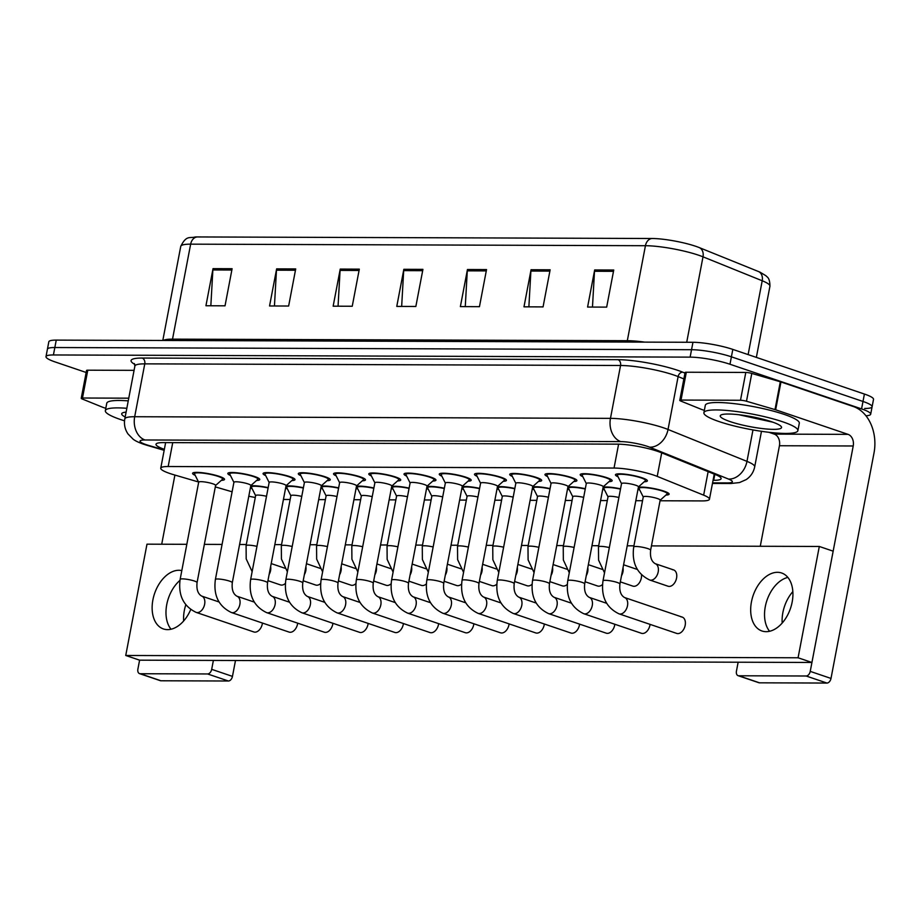 <?xml version="1.0" encoding="UTF-8"?>
<svg xmlns="http://www.w3.org/2000/svg" width="920" height="920" viewBox="0 0 920 920"><rect width="100%" height="100%" fill="white"/><g stroke="black" fill="none" stroke-linecap="round" stroke-linejoin="round"><path stroke-width="1.38" d="M638.365 487.324A16.261 2.633 10.8 0 1 663.952 491.13A16.261 2.633 10.8 0 1 669.116 494.143A16.261 2.633 10.8 0 1 665.919 495.075M582.832 476.675A16.261 2.633 10.8 0 1 580.198 474.639A16.261 2.633 10.8 0 1 589.973 474.065A16.261 2.633 10.8 0 1 606.993 477.721A16.261 2.633 10.8 0 1 612.156 480.734A16.261 2.633 10.8 0 1 608.971 481.666M547.596 476.56A16.261 2.633 10.8 0 1 544.962 474.513A16.261 2.633 10.8 0 1 554.737 473.949A16.261 2.633 10.8 0 1 571.757 477.606A16.261 2.633 10.8 0 1 576.92 480.608A16.261 2.633 10.8 0 1 573.723 481.539M512.348 476.433A16.261 2.633 10.8 0 1 509.726 474.398A16.261 2.633 10.8 0 1 519.501 473.823A16.261 2.633 10.8 0 1 536.521 477.48A16.261 2.633 10.8 0 1 541.684 480.493A16.261 2.633 10.8 0 1 538.487 481.424M477.112 476.318A16.261 2.633 10.8 0 1 474.49 474.272A16.261 2.633 10.8 0 1 484.265 473.708A16.261 2.633 10.8 0 1 501.273 477.365A16.261 2.633 10.8 0 1 506.448 480.366A16.261 2.633 10.8 0 1 503.251 481.298M441.876 476.192A16.261 2.633 10.8 0 1 439.254 474.156A16.261 2.633 10.8 0 1 449.029 473.581A16.261 2.633 10.8 0 1 466.037 477.238A16.261 2.633 10.8 0 1 471.201 480.251A16.261 2.633 10.8 0 1 468.015 481.183M406.64 476.077A16.261 2.633 10.8 0 1 404.006 474.03A16.261 2.633 10.8 0 1 413.781 473.466A16.261 2.633 10.8 0 1 430.801 477.123A16.261 2.633 10.8 0 1 435.965 480.136A16.261 2.633 10.8 0 1 432.779 481.056M371.404 475.95A16.261 2.633 10.8 0 1 368.77 473.915A16.261 2.633 10.8 0 1 378.546 473.351A16.261 2.633 10.8 0 1 395.565 476.997A16.261 2.633 10.8 0 1 400.729 480.01A16.261 2.633 10.8 0 1 397.532 480.941M336.156 475.835A16.261 2.633 10.8 0 1 333.534 473.788A16.261 2.633 10.8 0 1 343.309 473.225A16.261 2.633 10.8 0 1 360.329 476.882A16.261 2.633 10.8 0 1 365.493 479.895A16.261 2.633 10.8 0 1 362.296 480.815M300.921 475.709A16.261 2.633 10.8 0 1 298.298 473.673A16.261 2.633 10.8 0 1 308.073 473.11A16.261 2.633 10.8 0 1 325.082 476.755A16.261 2.633 10.8 0 1 330.257 479.768A16.261 2.633 10.8 0 1 327.06 480.7M265.684 475.594A16.261 2.633 10.8 0 1 263.062 473.558A16.261 2.633 10.8 0 1 272.837 472.983A16.261 2.633 10.8 0 1 289.846 476.64A16.261 2.633 10.8 0 1 295.009 479.653A16.261 2.633 10.8 0 1 291.824 480.585M230.448 475.479A16.261 2.633 10.8 0 1 227.815 473.432A16.261 2.633 10.8 0 1 237.59 472.868A16.261 2.633 10.8 0 1 254.61 476.514A16.261 2.633 10.8 0 1 259.773 479.527A16.261 2.633 10.8 0 1 256.577 480.458M195.212 475.352A16.261 2.633 10.8 0 1 192.579 473.317A16.261 2.633 10.8 0 1 202.354 472.742A16.261 2.633 10.8 0 1 219.374 476.399A16.261 2.633 10.8 0 1 224.537 479.412A16.261 2.633 10.8 0 1 221.34 480.343M618.067 476.801A16.261 2.633 10.8 0 1 615.445 474.754A16.261 2.633 10.8 0 1 625.22 474.191A16.261 2.633 10.8 0 1 642.229 477.848A16.261 2.633 10.8 0 1 647.393 480.849A16.261 2.633 10.8 0 1 644.207 481.781M660.054 500.767L702.029 500.917A28.704 4.635 -169.2 0 0 709.446 499.238A28.704 4.635 -169.2 0 0 703.65 495.155L657.213 476.387A28.704 4.635 -169.2 0 0 653.901 475.157A28.704 4.635 -169.2 0 0 614.043 468.05L168.176 466.52A28.704 4.635 -169.2 0 0 160.758 468.188A28.704 4.635 -169.2 0 0 173.765 474.731L198.524 481.976M283.44 499.479L290.156 499.502M318.676 499.606L325.392 499.629M353.912 499.721L360.628 499.744M389.148 499.847L395.864 499.87M424.396 499.962L431.1 499.985M459.632 500.089L466.348 500.1M494.868 500.204L501.584 500.227M530.104 500.319L536.82 500.342M565.34 500.445L572.056 500.468M600.587 500.56L607.303 500.583M635.823 500.687L642.539 500.71M248.802 496.213A28.704 4.635 -169.2 0 0 255.277 497.467M215.314 486.887L232.105 491.797M604.543 489.969A16.261 2.633 10.8 0 1 602.784 489.037M603.129 487.209A16.261 2.633 10.8 0 1 620.551 488.83M569.308 489.842A16.261 2.633 10.8 0 1 567.548 488.911M567.893 487.082A16.261 2.633 10.8 0 1 585.316 488.704M534.072 489.727A16.261 2.633 10.8 0 1 532.3 488.796M532.657 486.967A16.261 2.633 10.8 0 1 550.079 488.589M498.835 489.601A16.261 2.633 10.8 0 1 497.065 488.669M497.421 486.841A16.261 2.633 10.8 0 1 514.832 488.462M463.599 489.486A16.261 2.633 10.8 0 1 461.828 488.554M462.173 486.726A16.261 2.633 10.8 0 1 479.596 488.347M428.352 489.359A16.261 2.633 10.8 0 1 426.592 488.428M426.937 486.599A16.261 2.633 10.8 0 1 444.36 488.221M393.116 489.244A16.261 2.633 10.8 0 1 391.356 488.313M391.702 486.484A16.261 2.633 10.8 0 1 409.124 488.106M357.88 489.118A16.261 2.633 10.8 0 1 356.109 488.198M356.466 486.358A16.261 2.633 10.8 0 1 373.876 487.979M322.644 489.003A16.261 2.633 10.8 0 1 320.873 488.072M321.229 486.243A16.261 2.633 10.8 0 1 338.641 487.864M287.396 488.876A16.261 2.633 10.8 0 1 285.637 487.956M285.982 486.116A16.261 2.633 10.8 0 1 303.404 487.738M252.16 488.761A16.261 2.633 10.8 0 1 250.401 487.83M250.746 486.001A16.261 2.633 10.8 0 1 268.168 487.623M639.791 490.084A16.261 2.633 10.8 0 1 638.02 489.152M197.328 236.946A9.568 7.153 90.2 0 0 190.647 244.156A38.272 6.187 -169.2 0 0 180.745 246.387C186.507 234.703 189.888 238.567 195.063 236.992A31.383 5.071 10.8 0 1 197.328 236.946L652.119 238.498A31.383 5.071 10.8 0 1 695.704 246.284A31.383 5.071 10.8 0 1 699.327 247.618L758.529 271.549A31.383 5.071 10.8 0 1 760.081 272.205L766.038 275.805C766.728 277.092 769.844 277 769.936 286.212A38.272 6.187 -169.2 0 0 762.208 280.761A9.568 7.314 -68 0 0 758.529 271.549M86.158 372.473L55.119 361.94A28.704 4.635 10.8 0 1 46 356.626L47.414 349.209A28.704 4.635 10.8 0 1 54.832 347.53L691.541 349.715A28.704 4.635 10.8 0 1 731.4 356.822L862.983 401.465A28.704 4.635 10.8 0 1 872.102 406.778L873.517 399.36A28.704 4.635 10.8 0 0 864.409 394.047L732.814 349.404A28.704 4.635 10.8 0 0 692.956 342.286L56.246 340.112A28.704 4.635 10.8 0 0 48.829 341.78L47.414 349.209A28.704 4.635 10.8 0 1 54.832 347.53L691.541 349.715A28.704 4.635 10.8 0 1 731.4 356.822L862.983 401.465A28.704 4.635 10.8 0 1 872.102 406.778A28.704 4.635 10.8 0 1 864.685 408.457M210.841 305.762L212.865 269.962A7.659 5.715 -89.8 0 1 213.026 268.651L205.942 305.75L225.032 305.82L232.105 268.709L213.026 268.651M274.447 305.98L276.471 270.181A7.659 5.715 -89.8 0 1 276.632 268.87L269.548 305.969L288.638 306.026L295.711 268.927L276.632 268.87M338.054 306.199L340.078 270.399A7.659 5.715 -89.8 0 1 340.239 269.077L333.155 306.188L352.245 306.245L359.317 269.146L340.239 269.077M592.48 307.073L594.504 271.273A7.659 5.715 -89.8 0 1 594.665 269.951L587.592 307.05L606.671 307.119L613.744 270.02L594.665 269.951M528.873 306.854L530.897 271.055A7.659 5.715 -89.8 0 1 531.058 269.733L523.986 306.832L543.064 306.9L550.137 269.801L531.058 269.733M465.267 306.636L467.291 270.836A7.659 5.715 -89.8 0 1 467.452 269.514L460.379 306.613L479.458 306.682L486.53 269.583L467.452 269.514M401.66 306.417L403.684 270.618A7.659 5.715 -89.8 0 1 403.846 269.295L396.773 306.406L415.851 306.464L422.924 269.364L403.846 269.295M713.057 480.297L713.69 480.309A28.704 4.635 -169.2 0 0 721.119 478.63A28.704 4.635 -169.2 0 0 715.311 474.547L660.755 452.49A28.704 4.635 -169.2 0 0 657.443 451.272A28.704 4.635 -169.2 0 0 617.584 444.153L163.438 442.6A28.704 4.635 -169.2 0 0 156.009 444.268A28.704 4.635 -169.2 0 0 164.358 449.316M46 356.626A28.704 4.635 10.8 0 1 53.417 354.959L690.126 357.132A28.704 4.635 10.8 0 1 729.985 364.251L861.568 408.894A28.704 4.635 10.8 0 1 870.688 414.207A28.704 4.635 10.8 0 1 865.961 415.794M621.575 483.793A8.614 1.391 10.8 0 1 621.54 483.609A8.614 1.391 10.8 0 1 626.716 483.31A8.614 1.391 10.8 0 1 635.731 485.242A8.614 1.391 10.8 0 1 638.469 486.841L619.919 584.039C619.217 590.847 620.758 595.344 624.542 597.529A8.614 5.554 108.7 0 1 627.302 606.591A8.614 5.554 108.7 0 1 620.183 614.031A8.614 5.554 108.7 0 1 619.827 614.008A8.614 5.554 108.7 0 1 619.01 613.835L676.694 633.408A8.614 5.554 -71.3 0 0 677.867 633.604A8.614 5.554 -71.3 0 0 684.986 626.163A8.614 5.554 -71.3 0 0 682.226 617.101A8.614 5.554 -71.3 0 0 681.053 616.906M621.529 483.701L617.377 475.421A14.352 2.323 10.8 0 1 617.32 475.111A14.352 2.323 10.8 0 1 625.945 474.616A14.352 2.323 10.8 0 1 640.964 477.836A14.352 2.323 10.8 0 1 645.518 480.493A14.352 2.323 10.8 0 1 645.357 480.757L638.445 486.921M643.298 497.076A8.614 1.391 10.8 0 1 643.264 496.903A8.614 1.391 10.8 0 1 648.439 496.593A8.614 1.391 10.8 0 1 657.443 498.536A8.614 1.391 10.8 0 1 660.181 500.123L650.624 550.217C649.934 557.025 651.463 561.51 655.247 563.695A8.614 5.554 108.7 0 1 658.202 571.872A8.614 5.554 108.7 0 1 650.532 580.175A8.614 5.554 108.7 0 1 649.716 580.002C636.95 573.816 631.626 562.81 633.707 546.986A8.614 1.391 10.8 0 1 635.582 546.491A8.614 1.391 10.8 0 1 647.887 548.619A8.614 1.391 10.8 0 1 650.624 550.217M643.252 496.984L639.089 488.704A14.352 2.323 10.8 0 1 639.043 488.405A14.352 2.323 10.8 0 1 647.668 487.899A14.352 2.323 10.8 0 1 662.676 491.119A14.352 2.323 10.8 0 1 667.241 493.775A14.352 2.323 10.8 0 1 667.081 494.04L660.169 500.216M586.339 483.667A8.614 1.391 10.8 0 1 586.304 483.494A8.614 1.391 10.8 0 1 591.48 483.195A8.614 1.391 10.8 0 1 600.495 485.127A8.614 1.391 10.8 0 1 603.221 486.714L584.683 583.924C583.981 590.732 585.522 595.228 589.306 597.402A8.614 5.554 108.7 0 1 592.054 606.464A8.614 5.554 108.7 0 1 584.947 613.904A8.614 5.554 108.7 0 1 584.591 613.893A8.614 5.554 108.7 0 1 583.763 613.72L641.458 633.293A8.614 5.554 -71.3 0 0 642.631 633.477A8.614 5.554 -71.3 0 0 650.072 624.381M586.293 483.575L582.141 475.295A14.352 2.323 10.8 0 1 582.084 474.996A14.352 2.323 10.8 0 1 590.709 474.49A14.352 2.323 10.8 0 1 605.728 477.721A14.352 2.323 10.8 0 1 610.282 480.378A14.352 2.323 10.8 0 1 610.121 480.631L603.209 486.806M551.103 483.552A8.614 1.391 10.8 0 1 551.068 483.368A8.614 1.391 10.8 0 1 556.243 483.069A8.614 1.391 10.8 0 1 565.248 485.001A8.614 1.391 10.8 0 1 567.985 486.599L549.447 583.809C548.745 590.617 550.286 595.102 554.058 597.287A8.614 5.554 108.7 0 1 556.818 606.349A8.614 5.554 108.7 0 1 549.7 613.789A8.614 5.554 108.7 0 1 549.343 613.766A8.614 5.554 108.7 0 1 548.527 613.594L606.222 633.167A8.614 5.554 -71.3 0 0 607.395 633.362A8.614 5.554 -71.3 0 0 614.836 624.255M551.057 483.46L546.894 475.18A14.352 2.323 10.8 0 1 546.848 474.881A14.352 2.323 10.8 0 1 555.473 474.375A14.352 2.323 10.8 0 1 570.48 477.595A14.352 2.323 10.8 0 1 575.046 480.251A14.352 2.323 10.8 0 1 574.885 480.516L567.973 486.68M515.867 483.425A8.614 1.391 10.8 0 1 515.832 483.253A8.614 1.391 10.8 0 1 521.007 482.954A8.614 1.391 10.8 0 1 530.012 484.886A8.614 1.391 10.8 0 1 532.749 486.473L514.199 583.683C513.509 590.49 515.05 594.987 518.822 597.16A8.614 5.554 108.7 0 1 521.582 606.222A8.614 5.554 108.7 0 1 514.464 613.663A8.614 5.554 108.7 0 1 514.107 613.651A8.614 5.554 108.7 0 1 513.291 613.479L570.986 633.052A8.614 5.554 -71.3 0 0 572.159 633.236A8.614 5.554 -71.3 0 0 579.6 624.139M515.809 483.333L511.658 475.053A14.352 2.323 10.8 0 1 511.6 474.754A14.352 2.323 10.8 0 1 520.226 474.248A14.352 2.323 10.8 0 1 535.245 477.48A14.352 2.323 10.8 0 1 539.798 480.136A14.352 2.323 10.8 0 1 539.637 480.389L532.737 486.565M480.619 483.31A8.614 1.391 10.8 0 1 480.596 483.126A8.614 1.391 10.8 0 1 485.772 482.827A8.614 1.391 10.8 0 1 494.776 484.759A8.614 1.391 10.8 0 1 497.513 486.358L478.963 583.567C478.273 590.375 479.803 594.86 483.586 597.045A8.614 5.554 108.7 0 1 486.346 606.107A8.614 5.554 108.7 0 1 479.228 613.548A8.614 5.554 108.7 0 1 478.871 613.525A8.614 5.554 108.7 0 1 478.055 613.352L535.739 632.925A8.614 5.554 -71.3 0 0 536.912 633.121A8.614 5.554 -71.3 0 0 544.352 624.013M480.573 483.218L476.422 474.938A14.352 2.323 10.8 0 1 476.364 474.639A14.352 2.323 10.8 0 1 484.989 474.133A14.352 2.323 10.8 0 1 500.008 477.353A14.352 2.323 10.8 0 1 504.562 480.01A14.352 2.323 10.8 0 1 504.401 480.274L497.49 486.438M608.062 496.961A8.614 1.391 10.8 0 1 608.028 496.777A8.614 1.391 10.8 0 1 618.895 497.478M608.005 496.857L603.853 488.577A14.352 2.323 10.8 0 1 603.796 488.278A14.352 2.323 10.8 0 1 620.494 489.129M572.815 496.834A8.614 1.391 10.8 0 1 572.792 496.662A8.614 1.391 10.8 0 1 583.659 497.363M572.769 496.742L568.617 488.462A14.352 2.323 10.8 0 1 568.56 488.163A14.352 2.323 10.8 0 1 585.258 489.014M537.579 496.719A8.614 1.391 10.8 0 1 537.544 496.535A8.614 1.391 10.8 0 1 548.423 497.237M537.533 496.616L533.381 488.336A14.352 2.323 10.8 0 1 533.324 488.037A14.352 2.323 10.8 0 1 550.01 488.888M719.083 421.578A47.84 7.728 10.8 0 1 703.904 412.723A47.84 7.728 10.8 0 1 732.642 411.044A47.84 7.728 10.8 0 1 782.702 421.797A47.84 7.728 10.8 0 1 797.881 430.652A47.84 7.728 10.8 0 1 769.143 432.319A47.84 7.728 10.8 0 1 719.083 421.578M703.904 412.723L705.318 405.294A47.84 7.728 10.8 0 1 734.056 403.627A47.84 7.728 10.8 0 1 784.116 414.368A47.84 7.728 10.8 0 1 799.307 423.223L797.881 430.652M771.627 421.751A31.199 5.037 10.8 0 1 781.275 426.638A31.199 5.037 10.8 0 1 765.072 428.869A31.199 5.037 10.8 0 1 730.158 421.613A31.199 5.037 10.8 0 1 720.82 415.104A31.199 5.037 10.8 0 1 741.359 415.035A31.199 5.037 10.8 0 1 771.627 421.751M738.886 414.736L772.949 422.211M748.431 416.116L766.693 420.221M124.534 420.819A47.84 7.728 10.8 0 1 120.543 419.531A47.84 7.728 10.8 0 1 105.351 410.676A47.84 7.728 10.8 0 1 126.822 408.296M105.351 410.676L106.766 403.247A47.84 7.728 10.8 0 1 128.248 400.878M125.177 416.967A31.199 5.037 10.8 0 1 122.268 413.057A31.199 5.037 10.8 0 1 126.097 412.114M681.019 400.062A4.784 0.77 -169.2 0 0 679.776 400.338L685.089 372.519A4.784 0.77 10.8 0 1 686.32 372.232L681.019 400.062L740.496 400.269L745.798 372.439A4.784 0.77 10.8 0 1 751.789 373.428L780.309 381.765A4.784 0.77 10.8 0 1 780.965 381.972L853.38 406.536A38.272 28.589 -89.8 0 1 874 453.031L831.001 678.431A4.784 3.082 108.7 0 1 826.942 683.054L806.161 676.005A4.784 3.082 -71.3 0 0 810.232 671.381L853.219 445.981A9.568 7.153 90.2 0 0 848.067 434.366L775.652 409.791A4.784 0.77 -169.2 0 0 774.996 409.584L746.488 401.247A4.784 0.77 -169.2 0 0 740.496 400.269M686.32 372.232L745.798 372.439M738.139 662.216L736.448 671.129A4.784 3.082 -71.3 0 0 738.081 675.671A4.784 3.082 -71.3 0 0 738.737 675.774L759.518 682.824L826.942 683.054M759.518 682.824A4.784 3.082 108.7 0 1 758.862 682.72L738.081 675.671M738.737 675.774L806.161 676.005M787.865 577.415A30.613 19.745 -71.3 0 0 766.958 600.346A30.613 19.745 -71.3 0 0 769.591 631.281A30.613 19.745 -71.3 0 1 766.958 600.346A30.613 19.745 -71.3 0 1 787.865 577.415M760.265 546.273L779.435 445.74A9.568 7.153 90.2 0 0 774.283 434.113L768.947 432.296M679.776 400.338A4.784 0.77 -169.2 0 0 680.742 401.028L701.316 409.331A4.784 0.77 -169.2 0 0 701.868 409.538L704.341 410.377M782.184 623.035A30.613 19.745 108.7 0 1 792.844 591.617M82.478 398.015A4.784 0.77 -169.2 0 0 81.236 398.291L86.549 370.472A4.784 0.77 10.8 0 1 87.779 370.197L82.478 398.015L128.754 398.176M87.779 370.197L134.067 370.346M235.486 660.502L232.461 676.384A4.784 3.082 108.7 0 1 228.39 681.007L207.621 673.957A4.784 3.082 -71.3 0 0 211.68 669.334L213.382 660.422M186.829 544.306L146.981 544.168L125.741 655.477L139.599 660.169L137.896 669.081A4.784 3.082 -71.3 0 0 139.541 673.624A4.784 3.082 -71.3 0 0 140.196 673.727L160.977 680.777L228.39 681.007M160.977 680.777A4.784 3.082 108.7 0 1 160.321 680.673L139.541 673.624M140.196 673.727L207.621 673.957M179.964 580.382A30.613 19.745 -71.3 0 0 171.039 629.234A30.613 19.745 -71.3 0 1 179.964 580.382M161.713 544.226L174.903 475.065M81.236 398.291A4.784 0.77 -169.2 0 0 82.202 398.981L102.775 407.296A4.784 0.77 -169.2 0 0 103.327 407.491L105.8 408.33M183.643 620.988A30.613 19.745 108.7 0 1 185.794 604.854M267.95 580.669L280.439 584.901A8.614 5.554 -71.3 0 0 281.612 585.097A8.614 5.554 -71.3 0 0 285.361 583.452M303.186 580.784L315.686 585.028A8.614 5.554 -71.3 0 0 316.859 585.223A8.614 5.554 -71.3 0 0 320.597 583.567M338.422 580.911L350.922 585.143A8.614 5.554 -71.3 0 0 352.096 585.338A8.614 5.554 -71.3 0 0 355.833 583.694M373.669 581.026L386.159 585.269A8.614 5.554 -71.3 0 0 387.331 585.465A8.614 5.554 -71.3 0 0 391.08 583.809M408.905 581.153L421.394 585.384A8.614 5.554 -71.3 0 0 422.567 585.58A8.614 5.554 -71.3 0 0 426.316 583.935M198.72 482.344A8.614 1.391 10.8 0 1 198.685 482.172L180.136 579.37A8.614 1.391 10.8 0 1 182.022 578.875A8.614 1.391 10.8 0 1 194.327 581.003A8.614 1.391 10.8 0 1 197.064 582.601C196.362 589.409 197.903 593.906 201.675 596.08A8.614 5.554 108.7 0 1 204.435 605.141A8.614 5.554 108.7 0 1 197.317 612.582A8.614 5.554 108.7 0 1 196.96 612.57A8.614 5.554 108.7 0 1 196.144 612.386L253.839 631.959A8.614 5.554 -71.3 0 0 255.012 632.155A8.614 5.554 -71.3 0 0 262.453 623.047M233.956 482.471A8.614 1.391 10.8 0 1 233.921 482.287L215.383 579.496A8.614 1.391 10.8 0 1 217.258 578.99A8.614 1.391 10.8 0 1 229.563 581.129A8.614 1.391 10.8 0 1 232.3 582.716C231.598 589.524 233.139 594.021 236.923 596.206A8.614 5.554 108.7 0 1 239.671 605.268A8.614 5.554 108.7 0 1 232.553 612.708A8.614 5.554 108.7 0 1 232.208 612.685A8.614 5.554 108.7 0 1 231.38 612.513L289.075 632.086A8.614 5.554 -71.3 0 0 290.248 632.281A8.614 5.554 -71.3 0 0 297.689 623.173M269.192 482.586A8.614 1.391 10.8 0 1 269.157 482.402L250.619 579.611A8.614 1.391 10.8 0 1 252.494 579.117A8.614 1.391 10.8 0 1 264.799 581.245A8.614 1.391 10.8 0 1 267.536 582.843C266.834 589.651 268.375 594.147 272.159 596.321A8.614 5.554 108.7 0 1 274.907 605.383A8.614 5.554 108.7 0 1 267.8 612.823A8.614 5.554 108.7 0 1 267.444 612.812A8.614 5.554 108.7 0 1 266.627 612.628L324.311 632.201A8.614 5.554 -71.3 0 0 325.484 632.396A8.614 5.554 -71.3 0 0 332.925 623.288M304.428 482.712A8.614 1.391 10.8 0 1 304.405 482.528L285.855 579.738A8.614 1.391 10.8 0 1 287.73 579.232A8.614 1.391 10.8 0 1 300.035 581.371A8.614 1.391 10.8 0 1 302.772 582.958C302.082 589.766 303.611 594.262 307.395 596.447A8.614 5.554 108.7 0 1 310.155 605.509A8.614 5.554 108.7 0 1 303.036 612.95A8.614 5.554 108.7 0 1 302.68 612.927A8.614 5.554 108.7 0 1 301.863 612.755L359.547 632.327A8.614 5.554 -71.3 0 0 360.721 632.523A8.614 5.554 -71.3 0 0 368.161 623.415M339.675 482.827A8.614 1.391 10.8 0 1 339.641 482.643L321.091 579.853A8.614 1.391 10.8 0 1 322.978 579.358A8.614 1.391 10.8 0 1 335.282 581.486A8.614 1.391 10.8 0 1 338.008 583.084C337.318 589.893 338.859 594.377 342.631 596.562A8.614 5.554 108.7 0 1 345.391 605.624A8.614 5.554 108.7 0 1 338.272 613.065A8.614 5.554 108.7 0 1 337.916 613.042A8.614 5.554 108.7 0 1 337.099 612.869L394.795 632.442A8.614 5.554 -71.3 0 0 395.968 632.638A8.614 5.554 -71.3 0 0 403.409 623.53M444.141 581.267L456.63 585.511A8.614 5.554 -71.3 0 0 457.815 585.695A8.614 5.554 -71.3 0 0 461.553 584.05M479.377 581.394L491.878 585.626A8.614 5.554 -71.3 0 0 493.051 585.822A8.614 5.554 -71.3 0 0 496.788 584.177M514.625 581.509L527.114 585.752A8.614 5.554 -71.3 0 0 528.287 585.936A8.614 5.554 -71.3 0 0 532.024 584.292M374.911 482.954A8.614 1.391 10.8 0 1 374.877 482.77L356.339 579.979A8.614 1.391 10.8 0 1 358.214 579.473A8.614 1.391 10.8 0 1 370.518 581.612A8.614 1.391 10.8 0 1 373.255 583.199C372.554 590.007 374.095 594.504 377.867 596.678A8.614 5.554 108.7 0 1 380.627 605.74A8.614 5.554 108.7 0 1 373.508 613.18A8.614 5.554 108.7 0 1 373.152 613.168A8.614 5.554 108.7 0 1 372.335 612.996L430.031 632.569A8.614 5.554 -71.3 0 0 431.204 632.753A8.614 5.554 -71.3 0 0 438.644 623.656M410.147 483.069A8.614 1.391 10.8 0 1 410.113 482.885L391.575 580.094A8.614 1.391 10.8 0 1 393.449 579.6A8.614 1.391 10.8 0 1 405.754 581.727A8.614 1.391 10.8 0 1 408.491 583.326C407.79 590.134 409.331 594.619 413.114 596.804A8.614 5.554 108.7 0 1 415.863 605.866A8.614 5.554 108.7 0 1 408.756 613.306A8.614 5.554 108.7 0 1 408.399 613.283A8.614 5.554 108.7 0 1 407.572 613.111L465.267 632.684A8.614 5.554 -71.3 0 0 466.44 632.88A8.614 5.554 -71.3 0 0 473.88 623.771M549.861 581.635L562.35 585.867A8.614 5.554 -71.3 0 0 563.523 586.063A8.614 5.554 -71.3 0 0 567.272 584.418M585.097 581.75L597.586 585.994A8.614 5.554 -71.3 0 0 598.759 586.178A8.614 5.554 -71.3 0 0 602.508 584.534M620.333 581.865L632.822 586.109A8.614 5.554 -71.3 0 0 634.006 586.304A8.614 5.554 -71.3 0 0 641.505 574.862M445.383 483.195A8.614 1.391 10.8 0 1 445.349 483.011L426.811 580.209A8.614 1.391 10.8 0 1 428.685 579.715A8.614 1.391 10.8 0 1 440.99 581.842A8.614 1.391 10.8 0 1 443.727 583.441C443.026 590.249 444.567 594.745 448.35 596.919A8.614 5.554 108.7 0 1 451.099 605.981A8.614 5.554 108.7 0 1 443.992 613.421A8.614 5.554 108.7 0 1 443.635 613.41A8.614 5.554 108.7 0 1 442.819 613.237L500.503 632.81A8.614 5.554 -71.3 0 0 501.676 632.994A8.614 5.554 -71.3 0 0 509.116 623.898M649.716 580.002L668.069 586.235A8.614 5.554 -71.3 0 0 669.242 586.419A8.614 5.554 -71.3 0 0 676.361 578.979A8.614 5.554 -71.3 0 0 673.601 569.917A8.614 5.554 -71.3 0 0 672.428 569.733M181.815 570.596A30.613 19.745 -71.3 0 0 178.917 570.273A30.613 19.745 -71.3 0 0 153.617 596.723A30.613 19.745 -71.3 0 0 163.415 628.946A30.613 19.745 -71.3 0 0 167.589 629.625A30.613 19.745 -71.3 0 0 190.693 609.581M766.141 631.672A30.613 19.745 -71.3 0 0 791.442 605.222A30.613 19.745 -71.3 0 0 781.632 572.999A30.613 19.745 -71.3 0 0 777.457 572.309A30.613 19.745 -71.3 0 0 752.157 598.77A30.613 19.745 -71.3 0 0 761.967 630.994A30.613 19.745 -71.3 0 0 766.141 631.672M125.741 655.477L798.077 657.777L819.306 546.468L651.452 545.893M633.926 545.836L627.21 545.813M598.69 545.709L591.974 545.698M563.454 545.594L556.738 545.572M528.218 545.479L521.502 545.457M492.97 545.353L486.254 545.33M457.734 545.238L451.018 545.215M422.498 545.111L415.782 545.088M387.262 544.996L380.546 544.973M352.015 544.87L345.31 544.847M316.779 544.755L310.063 544.732M281.543 544.628L274.827 544.606M246.307 544.514L239.591 544.49M222.065 544.433L204.355 544.364M139.599 660.169L811.923 662.469L833.163 551.172L819.306 546.468M798.077 657.777L811.923 662.469M445.349 483.011A8.614 1.391 10.8 0 1 450.524 482.712A8.614 1.391 10.8 0 1 459.54 484.644A8.614 1.391 10.8 0 1 462.265 486.231L443.727 583.441M445.337 483.092L441.186 474.812A14.352 2.323 10.8 0 1 441.128 474.513A14.352 2.323 10.8 0 1 449.753 474.007A14.352 2.323 10.8 0 1 464.772 477.238A14.352 2.323 10.8 0 1 469.326 479.895A14.352 2.323 10.8 0 1 469.166 480.148L462.254 486.323M410.113 482.885A8.614 1.391 10.8 0 1 415.288 482.586A8.614 1.391 10.8 0 1 424.304 484.518A8.614 1.391 10.8 0 1 427.029 486.116L408.491 583.326M410.101 482.977L405.938 474.697A14.352 2.323 10.8 0 1 405.892 474.398A14.352 2.323 10.8 0 1 414.517 473.892A14.352 2.323 10.8 0 1 429.525 477.112A14.352 2.323 10.8 0 1 434.091 479.768A14.352 2.323 10.8 0 1 433.929 480.033L427.018 486.197M374.877 482.77A8.614 1.391 10.8 0 1 380.052 482.471A8.614 1.391 10.8 0 1 389.056 484.403A8.614 1.391 10.8 0 1 391.793 486.001L373.255 583.199M374.865 482.85L370.702 474.57A14.352 2.323 10.8 0 1 370.656 474.272A14.352 2.323 10.8 0 1 379.281 473.777A14.352 2.323 10.8 0 1 394.289 476.997A14.352 2.323 10.8 0 1 398.854 479.653A14.352 2.323 10.8 0 1 398.693 479.906L391.782 486.082M502.343 496.593A8.614 1.391 10.8 0 1 502.308 496.421A8.614 1.391 10.8 0 1 513.188 497.122M502.297 496.501L498.134 488.221A14.352 2.323 10.8 0 1 498.088 487.922A14.352 2.323 10.8 0 1 514.774 488.773M467.107 496.478A8.614 1.391 10.8 0 1 467.072 496.294A8.614 1.391 10.8 0 1 477.94 496.995M467.049 496.386L462.898 488.094A14.352 2.323 10.8 0 1 462.852 487.796A14.352 2.323 10.8 0 1 479.538 488.647M431.859 496.351A8.614 1.391 10.8 0 1 431.836 496.179A8.614 1.391 10.8 0 1 442.704 496.88M431.813 496.259L427.662 487.979A14.352 2.323 10.8 0 1 427.604 487.68A14.352 2.323 10.8 0 1 444.303 488.531M339.641 482.643A8.614 1.391 10.8 0 1 344.816 482.344A8.614 1.391 10.8 0 1 353.82 484.276A8.614 1.391 10.8 0 1 356.558 485.875L338.008 583.084M339.618 482.735L335.466 474.455A14.352 2.323 10.8 0 1 335.409 474.156A14.352 2.323 10.8 0 1 344.034 473.65A14.352 2.323 10.8 0 1 359.053 476.87A14.352 2.323 10.8 0 1 363.607 479.527A14.352 2.323 10.8 0 1 363.446 479.791L356.534 485.955M304.405 482.528A8.614 1.391 10.8 0 1 309.568 482.229A8.614 1.391 10.8 0 1 318.584 484.161A8.614 1.391 10.8 0 1 321.322 485.76L302.772 582.958M304.382 482.609L300.23 474.329A14.352 2.323 10.8 0 1 300.173 474.03A14.352 2.323 10.8 0 1 308.798 473.535A14.352 2.323 10.8 0 1 323.817 476.755A14.352 2.323 10.8 0 1 328.371 479.412A14.352 2.323 10.8 0 1 328.21 479.665L321.298 485.841M269.157 482.402A8.614 1.391 10.8 0 1 274.332 482.103A8.614 1.391 10.8 0 1 283.348 484.046A8.614 1.391 10.8 0 1 286.074 485.633L267.536 582.843M269.146 482.494L264.994 474.214A14.352 2.323 10.8 0 1 264.937 473.915A14.352 2.323 10.8 0 1 273.562 473.409A14.352 2.323 10.8 0 1 288.581 476.629A14.352 2.323 10.8 0 1 293.135 479.285A14.352 2.323 10.8 0 1 292.974 479.55L286.062 485.714M233.921 482.287A8.614 1.391 10.8 0 1 239.096 481.988A8.614 1.391 10.8 0 1 248.101 483.92A8.614 1.391 10.8 0 1 250.838 485.518L232.3 582.716M233.91 482.367L229.747 474.087A14.352 2.323 10.8 0 1 229.701 473.788A14.352 2.323 10.8 0 1 238.326 473.294A14.352 2.323 10.8 0 1 253.333 476.514A14.352 2.323 10.8 0 1 257.899 479.171A14.352 2.323 10.8 0 1 257.738 479.435L250.827 485.599M198.685 482.172A8.614 1.391 10.8 0 1 203.861 481.861A8.614 1.391 10.8 0 1 212.865 483.805A8.614 1.391 10.8 0 1 215.602 485.392L197.064 582.601M198.662 482.252L194.511 473.972A14.352 2.323 10.8 0 1 194.465 473.673A14.352 2.323 10.8 0 1 203.09 473.167A14.352 2.323 10.8 0 1 218.097 476.387A14.352 2.323 10.8 0 1 222.651 479.044A14.352 2.323 10.8 0 1 222.502 479.308L215.59 485.484M396.623 496.236A8.614 1.391 10.8 0 1 396.589 496.053A8.614 1.391 10.8 0 1 407.468 496.765M396.577 496.144L392.426 487.864A14.352 2.323 10.8 0 1 392.368 487.554A14.352 2.323 10.8 0 1 409.066 488.405M361.387 496.11A8.614 1.391 10.8 0 1 361.353 495.937A8.614 1.391 10.8 0 1 372.232 496.639M361.341 496.018L357.19 487.738A14.352 2.323 10.8 0 1 357.132 487.439A14.352 2.323 10.8 0 1 373.819 488.29M326.151 495.995A8.614 1.391 10.8 0 1 326.117 495.811A8.614 1.391 10.8 0 1 336.996 496.524M326.105 495.903L321.942 487.623A14.352 2.323 10.8 0 1 321.897 487.312A14.352 2.323 10.8 0 1 338.583 488.163M290.915 495.868A8.614 1.391 10.8 0 1 290.881 495.696A8.614 1.391 10.8 0 1 301.748 496.397M290.858 495.776L286.707 487.496A14.352 2.323 10.8 0 1 286.661 487.197A14.352 2.323 10.8 0 1 303.347 488.048M255.668 495.753A8.614 1.391 10.8 0 1 255.645 495.569A8.614 1.391 10.8 0 1 266.512 496.282M255.622 495.661L251.47 487.381A14.352 2.323 10.8 0 1 251.413 487.082A14.352 2.323 10.8 0 1 268.111 487.933M661.698 452.87L657.213 476.387M618.596 444.164L614.043 468.05M708.135 471.638L703.65 495.155M172.73 442.635L168.176 466.52M172.178 340.515A9.568 7.153 90.2 0 0 172.523 339.135L627.313 340.699A38.272 6.187 10.8 0 1 644.702 342.125M163.311 340.48A38.272 6.187 10.8 0 1 172.523 339.135L190.647 244.156L645.438 245.709A9.568 7.153 -89.8 0 1 652.119 238.498M748.121 354.591L762.208 280.761L703.006 256.829A38.272 6.187 -169.2 0 0 698.579 255.196A38.272 6.187 -169.2 0 0 645.438 245.709L627.313 340.699A9.568 7.153 90.2 0 1 626.969 342.067M699.327 247.618A9.568 7.314 -68 0 1 703.006 256.829L686.711 342.274M56.246 340.112L53.417 354.959M692.956 342.286L690.126 357.132M732.814 349.404L729.985 364.251M864.409 394.047L861.568 408.894M403.684 270.618L422.671 270.687M467.291 270.836L486.289 270.894M530.897 271.055L549.895 271.112M594.504 271.273L613.502 271.331M340.078 270.399L359.065 270.468M276.471 270.181L295.458 270.25M212.865 269.962L231.851 270.031M712.574 482.862L727.421 482.908A19.136 3.093 -169.2 0 0 728.502 479.067L649.566 447.166A19.136 3.093 -169.2 0 0 647.358 446.349A19.136 3.093 -169.2 0 0 620.781 441.611L145.004 439.978A19.136 3.093 -169.2 0 0 146.13 444.636A19.136 3.093 -169.2 0 0 148.73 445.452L164.231 449.983M148.73 445.452A19.136 9.671 -73.7 0 1 146.889 445.268L143.52 444.21C138.575 442.451 135.102 440.772 133.124 439.173L127.983 433.941C124.924 429.375 123.855 424.384 124.798 418.956A38.272 6.187 10.8 0 1 134.688 416.725L610.466 418.358A38.272 6.187 10.8 0 1 663.619 427.846A38.272 6.187 10.8 0 1 668.035 429.479L678.12 376.602A38.272 6.187 -169.2 0 0 673.704 374.969A38.272 6.187 -169.2 0 0 620.551 365.493L144.773 363.86A38.272 6.187 -169.2 0 0 134.883 366.091L134.389 363.596M134.791 364.377A43.056 6.957 10.8 0 1 142.197 358.053L617.976 359.674A4.784 3.576 -89.8 0 1 620.551 365.493L610.466 418.358A19.136 14.294 90.2 0 0 620.781 441.611M617.976 359.674A43.056 6.957 10.8 0 1 677.764 370.346A43.056 6.957 10.8 0 1 682.744 372.186L684.974 373.083M649.566 447.166A19.136 14.639 -68 0 0 668.035 429.479L746.971 461.38L752.974 429.928M728.502 479.067A19.136 14.639 -68 0 0 746.971 461.38A38.272 6.187 10.8 0 1 754.699 466.831L761.472 431.308M683.87 378.925L678.12 376.602A4.784 3.657 112 0 1 682.744 372.186M145.004 439.978A19.136 14.294 90.2 0 1 134.688 416.725L144.773 363.86A4.784 3.576 -89.8 0 0 142.197 358.053M727.421 482.908A19.136 14.294 90.2 0 0 730.894 483.494L739.496 482.563L746.2 479.596C750.743 476.491 753.572 472.236 754.699 466.831M714.828 474.352L713.69 480.309M621.54 483.609L603.002 580.819A8.614 1.391 10.8 0 1 604.877 580.324A8.614 1.391 10.8 0 1 617.182 582.452A8.614 1.391 10.8 0 1 619.919 584.039M586.304 483.494L567.766 580.692A8.614 1.391 10.8 0 1 569.641 580.198A8.614 1.391 10.8 0 1 581.946 582.325A8.614 1.391 10.8 0 1 584.683 583.924M551.068 483.368L532.53 580.577A8.614 1.391 10.8 0 1 534.405 580.083A8.614 1.391 10.8 0 1 546.71 582.21A8.614 1.391 10.8 0 1 549.447 583.809M515.832 483.253L497.283 580.451A8.614 1.391 10.8 0 1 499.169 579.957A8.614 1.391 10.8 0 1 511.474 582.084A8.614 1.391 10.8 0 1 514.199 583.683M480.596 483.126L462.047 580.336A8.614 1.391 10.8 0 1 463.933 579.841A8.614 1.391 10.8 0 1 476.238 581.969A8.614 1.391 10.8 0 1 478.963 583.567M623.024 567.743A8.614 5.554 108.7 0 1 622.966 571.745A8.614 5.554 108.7 0 1 621.506 575.747M608.028 496.777L598.471 546.859A8.614 1.391 10.8 0 1 600.346 546.365A8.614 1.391 10.8 0 1 609.351 547.572M587.788 567.628A8.614 5.554 108.7 0 1 587.73 571.63A8.614 5.554 108.7 0 1 586.27 575.621M572.792 496.662L563.235 546.745A8.614 1.391 10.8 0 1 565.11 546.25A8.614 1.391 10.8 0 1 574.103 547.446M552.552 567.502A8.614 5.554 108.7 0 1 552.495 571.504A8.614 5.554 108.7 0 1 551.022 575.506M537.544 496.535L527.988 546.618A8.614 1.391 10.8 0 1 529.874 546.123A8.614 1.391 10.8 0 1 538.867 547.331M779.435 445.74L853.219 445.981M774.283 434.113L848.067 434.366M780.965 381.972L775.652 409.791M810.232 671.381L831.001 678.431M774.996 409.584L780.309 381.765M751.789 373.428L746.488 401.247M211.68 669.334L232.461 676.384M517.316 567.387A8.614 5.554 108.7 0 1 517.247 571.389A8.614 5.554 108.7 0 1 515.786 575.379M502.308 496.421L492.752 546.503A8.614 1.391 10.8 0 1 494.638 546.009A8.614 1.391 10.8 0 1 503.631 547.204M482.08 567.26A8.614 5.554 108.7 0 1 482.011 571.262A8.614 5.554 108.7 0 1 480.55 575.264M467.072 496.294L457.516 546.388A8.614 1.391 10.8 0 1 459.39 545.882A8.614 1.391 10.8 0 1 468.395 547.089M446.832 567.145A8.614 5.554 108.7 0 1 446.775 571.147A8.614 5.554 108.7 0 1 445.315 575.138M431.836 496.179L422.28 546.261A8.614 1.391 10.8 0 1 424.154 545.767A8.614 1.391 10.8 0 1 433.147 546.963M411.596 567.019A8.614 5.554 108.7 0 1 411.539 571.021A8.614 5.554 108.7 0 1 410.078 575.023M396.589 496.053L387.044 546.146A8.614 1.391 10.8 0 1 388.918 545.64A8.614 1.391 10.8 0 1 397.911 546.848M376.36 566.904A8.614 5.554 108.7 0 1 376.291 570.906A8.614 5.554 108.7 0 1 374.831 574.896M361.353 495.937L351.796 546.02A8.614 1.391 10.8 0 1 353.683 545.525A8.614 1.391 10.8 0 1 362.675 546.721M341.124 566.778A8.614 5.554 108.7 0 1 341.055 570.779A8.614 5.554 108.7 0 1 339.595 574.781M326.117 495.811L316.56 545.905A8.614 1.391 10.8 0 1 318.447 545.399A8.614 1.391 10.8 0 1 327.44 546.606M305.888 566.662A8.614 5.554 108.7 0 1 305.82 570.664A8.614 5.554 108.7 0 1 304.359 574.655M290.881 495.696L281.325 545.778A8.614 1.391 10.8 0 1 283.199 545.284A8.614 1.391 10.8 0 1 292.203 546.48M270.641 566.536A8.614 5.554 108.7 0 1 270.583 570.538A8.614 5.554 108.7 0 1 269.123 574.54M255.645 495.569L246.088 545.663A8.614 1.391 10.8 0 1 247.963 545.158A8.614 1.391 10.8 0 1 256.956 546.365M714.242 474.11L709.446 499.238M165.634 442.612L160.758 468.188M180.745 246.387L162.805 340.48M769.936 286.212L756.355 357.385M870.688 414.207L872.102 406.778M124.798 418.956L134.883 366.091M712.459 483.437L730.894 483.494M146.889 445.268L164.162 450.317M617.32 475.111L617.55 473.903M619.01 613.835C606.245 607.648 600.909 596.643 603.002 580.819M645.518 480.493L645.748 479.285M624.542 597.529L682.226 617.101M643.264 496.903L633.707 546.986M655.247 563.695L673.601 569.917M639.043 488.405L639.273 487.186M667.241 493.775L667.471 492.568M582.084 474.996L582.314 473.777M583.763 613.72C571.009 607.522 565.673 596.516 567.766 580.692M610.282 480.378L610.512 479.159M589.306 597.402L606.602 603.279M546.848 474.881L547.078 473.662M548.527 613.594C535.773 607.407 530.438 596.401 532.53 580.577M575.046 480.251L575.276 479.044M554.058 597.287L571.366 603.152M511.6 474.754L511.842 473.535M513.291 613.479C500.537 607.28 495.201 596.275 497.283 580.451M539.798 480.136L540.04 478.917M518.822 597.16L536.13 603.037M476.364 474.639L476.594 473.421M478.055 613.352C465.29 607.165 459.966 596.16 462.047 580.336M504.562 480.01L504.792 478.803M483.586 597.045L500.894 602.91M623.599 564.788L637.307 569.445M603.796 488.278L604.037 487.071M604.52 572.849L598.575 560.096L598.471 546.859M588.351 564.673L602.071 569.319M568.56 488.163L568.79 486.944M569.284 572.723L563.339 559.969L563.235 546.745M553.115 564.547L566.835 569.204M533.324 488.037L533.554 486.829M534.048 572.608L528.103 559.854L527.988 546.618M441.128 474.513L441.358 473.294M442.819 613.237C430.054 607.039 424.718 596.033 426.811 580.209M469.326 479.895L469.556 478.676M448.35 596.919L465.647 602.795M405.892 474.398L406.122 473.179M407.572 613.111C394.818 606.924 389.482 595.918 391.575 580.094M434.091 479.768L434.32 478.561M413.114 596.804L430.41 602.669M370.656 474.272L370.886 473.053M372.335 612.996C359.582 606.797 354.246 595.792 356.339 579.979M398.854 479.653L399.084 478.434M377.867 596.678L395.174 602.554M517.879 564.431L531.599 569.077M498.088 487.922L498.318 486.703M498.812 572.481L492.855 559.728L492.752 546.503M482.643 564.305L496.363 568.962M462.852 487.796L463.082 486.588M463.565 572.366L457.619 559.613L457.516 546.388M447.396 564.19L461.115 568.836M427.604 487.68L427.846 486.461M428.329 572.24L422.383 559.498L422.28 546.261M335.409 474.156L335.65 472.937M337.099 612.869C324.346 606.682 319.01 595.677 321.091 579.853M363.607 479.527L363.837 478.319M342.631 596.562L359.938 602.428M300.173 474.03L300.403 472.822M301.863 612.755C289.098 606.556 283.762 595.55 285.855 579.738M328.371 479.412L328.601 478.193M307.395 596.447L324.702 602.312M264.937 473.915L265.167 472.696M266.627 612.628C253.862 606.441 248.526 595.435 250.619 579.611M293.135 479.285L293.365 478.078M272.159 596.321L289.455 602.197M229.701 473.788L229.931 472.581M231.38 612.513C218.626 606.314 213.29 595.309 215.383 579.496M257.899 479.171L258.129 477.951M236.923 596.206L254.219 602.071M194.465 473.673L194.695 472.454M196.144 612.386C183.39 606.199 178.054 595.194 180.136 579.37M222.651 479.044L222.893 477.836M201.675 596.08L218.983 601.956M412.16 564.063L425.879 568.721M392.368 487.554L392.598 486.346M393.093 572.125L387.147 559.371L387.044 546.146M376.924 563.948L390.643 568.606M357.132 487.439L357.362 486.22M357.857 571.998L351.911 559.256L351.796 546.02M341.688 563.822L355.407 568.479M321.897 487.312L322.126 486.105M322.621 571.884L316.664 559.13L316.56 545.905M306.452 563.707L320.171 568.365M286.661 487.197L286.89 485.978M287.373 571.757L281.428 559.015L281.325 545.778M271.204 563.58L284.924 568.238M251.413 487.082L251.643 485.863M252.137 571.642L246.192 558.889L246.088 545.663"/></g></svg>
